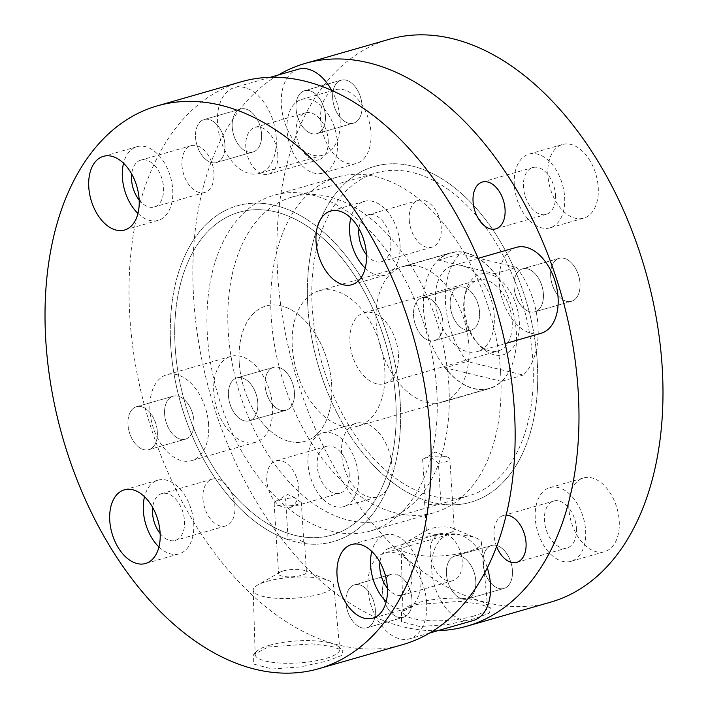 <?xml version="1.0" encoding="UTF-8"?>
<svg xmlns="http://www.w3.org/2000/svg" width="708" height="708" viewBox="0 0 708 708"><rect width="100%" height="100%" fill="white"/><g stroke="black" fill="none" stroke-linecap="round" stroke-linejoin="round"><path stroke-width="0.53" stroke-dasharray="3.54 2.66" d="M193.965 421.198A22.346 13.93 74 0 1 185.452 439.146A22.346 13.93 74 0 1 164.61 414.136A22.346 13.93 74 0 1 173.124 396.188A22.346 13.93 74 0 1 193.965 421.198A22.346 13.93 -106 0 0 173.124 396.188A22.346 13.93 -106 0 0 164.61 414.136A22.346 13.93 -106 0 0 185.452 439.146A22.346 13.93 -106 0 0 193.965 421.198M157.335 431.712A22.346 13.93 74 0 1 148.83 449.66A22.346 13.93 74 0 1 127.989 424.65A22.346 13.93 74 0 1 136.494 406.702A22.346 13.93 74 0 1 157.335 431.712A22.346 13.93 -106 0 0 136.494 406.702A22.346 13.93 -106 0 0 127.989 424.65A22.346 13.93 -106 0 0 148.83 449.66A22.346 13.93 -106 0 0 157.335 431.712M261.553 134.042A22.346 13.93 74 0 1 253.039 151.99A22.346 13.93 74 0 1 232.197 126.971A22.346 13.93 74 0 1 240.711 109.023A22.346 13.93 74 0 1 261.553 134.042A22.346 13.93 -106 0 0 240.711 109.023A22.346 13.93 -106 0 0 232.197 126.971A22.346 13.93 -106 0 0 253.039 151.99A22.346 13.93 -106 0 0 261.553 134.042M224.923 144.556A22.346 13.93 74 0 1 216.418 162.504A22.346 13.93 74 0 1 195.576 137.485A22.346 13.93 74 0 1 204.081 119.537A22.346 13.93 74 0 1 224.923 144.556A22.346 13.93 -106 0 0 204.081 119.537A22.346 13.93 -106 0 0 195.576 137.485A22.346 13.93 -106 0 0 216.418 162.504A22.346 13.93 -106 0 0 224.923 144.556M479.546 312.193A22.346 13.93 74 0 1 471.041 330.14A22.346 13.93 74 0 1 450.191 305.13A22.346 13.93 74 0 1 458.704 287.174A22.346 13.93 74 0 1 479.546 312.193A22.346 13.93 -106 0 0 458.704 287.174A22.346 13.93 -106 0 0 450.191 305.13A22.346 13.93 -106 0 0 471.041 330.14A22.346 13.93 -106 0 0 479.546 312.193M442.925 322.706A22.346 13.93 74 0 1 434.411 340.654A22.346 13.93 74 0 1 413.569 315.635A22.346 13.93 74 0 1 422.083 297.687A22.346 13.93 74 0 1 442.925 322.706A22.346 13.93 -106 0 0 422.083 297.687A22.346 13.93 -106 0 0 413.569 315.635A22.346 13.93 -106 0 0 434.411 340.654A22.346 13.93 -106 0 0 442.925 322.706M411.959 599.349A22.346 13.93 74 0 1 403.445 617.296A22.346 13.93 74 0 1 382.603 592.286A22.346 13.93 74 0 1 391.117 574.338A22.346 13.93 74 0 1 411.959 599.349A22.346 13.93 -106 0 0 391.117 574.338A22.346 13.93 -106 0 0 382.603 592.286A22.346 13.93 -106 0 0 403.445 617.296A22.346 13.93 -106 0 0 411.959 599.349M375.337 609.862A22.346 13.93 74 0 1 366.824 627.81A22.346 13.93 74 0 1 345.982 602.8A22.346 13.93 74 0 1 354.496 584.852A22.346 13.93 74 0 1 375.337 609.862A22.346 13.93 -106 0 0 354.496 584.852A22.346 13.93 -106 0 0 345.982 602.8A22.346 13.93 -106 0 0 366.824 627.81A22.346 13.93 -106 0 0 375.337 609.862M288.138 539.673L299.502 540.16L304.59 542.408L303.9 543.47L301.325 502.627A13.965 3.637 176.4 0 1 297.245 504.477A13.965 3.637 176.4 0 1 282.412 505.937A13.965 3.637 176.4 0 1 274.129 503.149A13.965 3.637 176.4 0 1 275.642 501.353A13.965 3.637 176.4 0 1 278.899 500.06A13.965 3.637 176.4 0 1 285.572 498.83L288.138 539.673A174.655 108.837 74 0 1 170.761 346.07A174.655 108.837 74 0 1 237.269 205.798A174.655 108.837 74 0 1 400.144 401.277A174.655 108.837 74 0 1 333.645 541.549A174.655 108.837 74 0 1 303.9 543.47M436.774 390.763A174.655 108.837 74 0 1 370.266 531.035A174.655 108.837 74 0 1 207.391 335.557A174.655 108.837 74 0 1 273.89 195.284A174.655 108.837 74 0 1 436.774 390.763M158.946 546.948A38.329 23.886 -106 0 0 179.106 553.86A38.329 23.886 -106 0 0 193.709 523.079A38.329 23.886 -106 0 0 157.964 480.174A38.329 23.886 -106 0 0 144.529 496.733M160.15 533.522A24.364 15.178 -106 0 0 175.257 540.434A24.364 15.178 -106 0 0 184.531 520.867A24.364 15.178 -106 0 0 161.813 493.6A24.364 15.178 -106 0 0 152.671 507.477M202.939 498.697A24.364 15.178 -106 0 0 225.657 525.964A24.364 15.178 -106 0 0 234.932 506.397A24.364 15.178 -106 0 0 212.214 479.139A24.364 15.178 -106 0 0 202.939 498.697M137.963 213.471A38.329 23.886 -106 0 0 158.132 220.383A38.329 23.886 -106 0 0 172.725 189.602A38.329 23.886 -106 0 0 136.98 146.698A38.329 23.886 -106 0 0 123.546 163.256M139.166 200.045A24.364 15.178 -106 0 0 154.273 206.957A24.364 15.178 -106 0 0 163.548 187.39A24.364 15.178 -106 0 0 140.839 160.123A24.364 15.178 -106 0 0 131.688 174M181.956 165.221A24.364 15.178 -106 0 0 204.674 192.488A24.364 15.178 -106 0 0 213.949 172.929A24.364 15.178 -106 0 0 191.24 145.662A24.364 15.178 -106 0 0 181.956 165.221M365.231 268.173A38.329 23.886 -106 0 0 385.4 275.085A38.329 23.886 -106 0 0 399.993 244.295A38.329 23.886 -106 0 0 364.248 201.399A38.329 23.886 -106 0 0 350.814 217.958M366.434 254.747A24.364 15.178 -106 0 0 381.541 261.659A24.364 15.178 -106 0 0 390.816 242.092A24.364 15.178 -106 0 0 368.098 214.825A24.364 15.178 -106 0 0 358.956 228.693M409.224 219.923A24.364 15.178 -106 0 0 431.942 247.189A24.364 15.178 -106 0 0 441.217 227.622A24.364 15.178 -106 0 0 418.499 200.355A24.364 15.178 -106 0 0 409.224 219.923M386.205 601.65A38.329 23.886 -106 0 0 406.374 608.561A38.329 23.886 -106 0 0 420.968 577.772A38.329 23.886 -106 0 0 385.232 534.876A38.329 23.886 -106 0 0 371.797 551.435M387.418 588.224A24.364 15.178 -106 0 0 402.525 595.127A24.364 15.178 -106 0 0 411.799 575.569A24.364 15.178 -106 0 0 389.081 548.302A24.364 15.178 -106 0 0 379.939 562.17M430.207 553.399A24.364 15.178 -106 0 0 452.925 580.666A24.364 15.178 -106 0 0 462.2 561.099A24.364 15.178 -106 0 0 439.482 533.832A24.364 15.178 -106 0 0 430.207 553.399M301.325 502.627L294.245 497.281L285.572 498.83M283.359 570.896A13.965 3.637 176.4 0 1 304.75 570.63A13.965 3.637 176.4 0 1 306.467 572.223A13.965 3.637 176.4 0 1 301.705 575.303A13.965 3.637 176.4 0 1 286.864 576.763A13.965 3.637 176.4 0 1 278.589 573.976A13.965 3.637 176.4 0 1 280.094 572.179A13.965 3.637 176.4 0 1 283.359 570.896M266.969 581.392A40.329 10.505 176.4 0 1 328.724 580.622A40.329 10.505 176.4 0 1 333.689 585.144A40.329 10.505 176.4 0 1 319.936 594.136A40.329 10.505 176.4 0 1 276.952 598.331A40.329 10.505 176.4 0 1 253.199 590.207A40.329 10.505 176.4 0 1 257.562 585.1A40.329 10.505 176.4 0 1 266.969 581.392M269.642 645.236A42.409 11.045 176.4 0 1 338.052 646.395A42.409 11.045 176.4 0 1 339.805 649.183A42.409 11.045 176.4 0 1 325.335 658.635A42.409 11.045 176.4 0 1 280.138 663.051A42.409 11.045 176.4 0 1 255.163 654.511A42.409 11.045 176.4 0 1 256.544 651.528A42.409 11.045 176.4 0 1 269.642 645.236M268.35 646.988L311.839 643.82L331.981 646.528L343.061 650.502L341.451 655.546L326.892 661.077L300.413 666.918L272.058 669.007L253.694 664.086L253.694 654.528L268.35 646.988M241.304 81.756A292.767 182.443 -106 0 0 129.821 316.892A292.767 182.443 -106 0 0 402.852 644.572M170.761 346.07A174.655 108.837 74 0 1 237.269 205.798A174.655 108.837 74 0 1 400.144 401.277A174.655 108.837 74 0 1 333.645 541.549A174.655 108.837 74 0 1 170.761 346.07M422.658 459.483L425.225 500.326A174.655 108.837 74 0 1 307.856 306.723A174.655 108.837 74 0 1 374.355 166.451A174.655 108.837 74 0 1 537.239 361.93A174.655 108.837 74 0 1 470.731 502.202A174.655 108.837 74 0 1 307.856 306.723A174.655 108.837 74 0 1 374.355 166.451A174.655 108.837 74 0 1 537.239 361.93A174.655 108.837 74 0 1 470.731 502.202A174.655 108.837 74 0 1 440.987 504.114L438.42 463.28C432.862 457.28 427.605 456.014 422.658 459.483A13.965 3.637 176.4 0 1 423.481 458.917A13.965 3.637 176.4 0 1 426.738 457.625A13.965 3.637 176.4 0 1 448.129 457.359A13.965 3.637 176.4 0 1 449.854 458.961A13.965 3.637 176.4 0 1 445.084 462.041A13.965 3.637 176.4 0 1 438.42 463.28M532.832 360.868A167.955 104.66 74 0 1 468.882 495.759A167.955 104.66 74 0 1 312.255 307.776A167.955 104.66 74 0 1 376.205 172.894A167.955 104.66 74 0 1 532.832 360.868M395.745 400.224A167.955 104.66 74 0 1 331.795 535.106A167.955 104.66 74 0 1 175.168 347.132A167.955 104.66 74 0 1 239.118 212.241A167.955 104.66 74 0 1 395.745 400.224M446.447 573.958A22.346 13.93 -106 0 0 467.289 598.977A22.346 13.93 -106 0 0 475.803 581.029A22.346 13.93 -106 0 0 454.961 556.01A22.346 13.93 -106 0 0 446.447 573.958A22.346 13.93 -106 0 0 467.289 598.977A22.346 13.93 -106 0 0 475.803 581.029A22.346 13.93 -106 0 0 454.961 556.01A22.346 13.93 -106 0 0 446.447 573.958M483.077 563.444A22.346 13.93 -106 0 0 503.919 588.463A22.346 13.93 -106 0 0 512.424 570.515A22.346 13.93 -106 0 0 491.582 545.496A22.346 13.93 -106 0 0 483.077 563.444A22.346 13.93 -106 0 0 503.919 588.463A22.346 13.93 -106 0 0 512.424 570.515A22.346 13.93 -106 0 0 491.582 545.496A22.346 13.93 -106 0 0 483.077 563.444M514.035 286.802A22.346 13.93 -106 0 0 534.876 311.812A22.346 13.93 -106 0 0 543.39 293.864A22.346 13.93 -106 0 0 522.548 268.854A22.346 13.93 -106 0 0 514.035 286.802A22.346 13.93 -106 0 0 534.876 311.812A22.346 13.93 -106 0 0 543.39 293.864A22.346 13.93 -106 0 0 522.548 268.854A22.346 13.93 -106 0 0 514.035 286.802M550.665 276.288A22.346 13.93 -106 0 0 571.506 301.298A22.346 13.93 -106 0 0 580.011 283.35A22.346 13.93 -106 0 0 559.17 258.34A22.346 13.93 -106 0 0 550.665 276.288A22.346 13.93 -106 0 0 571.506 301.298A22.346 13.93 -106 0 0 580.011 283.35A22.346 13.93 -106 0 0 559.17 258.34A22.346 13.93 -106 0 0 550.665 276.288M296.041 108.651A22.346 13.93 -106 0 0 316.883 133.662A22.346 13.93 -106 0 0 325.397 115.714A22.346 13.93 -106 0 0 304.555 90.704A22.346 13.93 -106 0 0 296.041 108.651A22.346 13.93 -106 0 0 316.883 133.662A22.346 13.93 -106 0 0 325.397 115.714A22.346 13.93 -106 0 0 304.555 90.704A22.346 13.93 -106 0 0 296.041 108.651M332.663 98.138A22.346 13.93 -106 0 0 353.504 123.148A22.346 13.93 -106 0 0 362.018 105.2A22.346 13.93 -106 0 0 341.176 80.19A22.346 13.93 -106 0 0 332.663 98.138A22.346 13.93 -106 0 0 353.504 123.148A22.346 13.93 -106 0 0 362.018 105.2A22.346 13.93 -106 0 0 341.176 80.19A22.346 13.93 -106 0 0 332.663 98.138M228.454 395.807A22.346 13.93 -106 0 0 249.296 420.826A22.346 13.93 -106 0 0 257.809 402.87A22.346 13.93 -106 0 0 236.959 377.86A22.346 13.93 -106 0 0 228.454 395.807A22.346 13.93 -106 0 0 249.296 420.826A22.346 13.93 -106 0 0 257.809 402.87A22.346 13.93 -106 0 0 236.959 377.86A22.346 13.93 -106 0 0 228.454 395.807M265.075 385.294A22.346 13.93 -106 0 0 285.917 410.313A22.346 13.93 -106 0 0 294.431 392.365A22.346 13.93 -106 0 0 273.589 367.346A22.346 13.93 -106 0 0 265.075 385.294A22.346 13.93 -106 0 0 285.917 410.313A22.346 13.93 -106 0 0 294.431 392.365A22.346 13.93 -106 0 0 273.589 367.346A22.346 13.93 -106 0 0 265.075 385.294M425.225 500.326L424.552 501.724L429.668 504.397L440.987 504.114M500.609 372.443A174.655 108.837 74 0 1 434.11 512.716A174.655 108.837 74 0 1 271.226 317.237A174.655 108.837 74 0 1 337.734 176.965A174.655 108.837 74 0 1 500.609 372.443M598.233 187.399A38.329 23.886 74 0 1 583.64 218.179A38.329 23.886 74 0 1 547.895 175.283A38.329 23.886 74 0 1 562.488 144.494A38.329 23.886 74 0 1 598.233 187.399M564.63 197.036A38.329 23.886 74 0 1 550.036 227.826A38.329 23.886 74 0 1 514.291 184.921A38.329 23.886 74 0 1 528.894 154.14A38.329 23.886 74 0 1 564.63 197.036M555.461 194.833A24.364 15.178 74 0 1 546.187 214.4A24.364 15.178 74 0 1 523.469 187.133A24.364 15.178 74 0 1 532.743 167.566A24.364 15.178 74 0 1 555.461 194.833M370.965 132.697A38.329 23.886 74 0 1 356.372 163.477A38.329 23.886 74 0 1 320.627 120.581A38.329 23.886 74 0 1 335.22 89.801A38.329 23.886 74 0 1 370.965 132.697M337.371 142.343A38.329 23.886 74 0 1 322.768 173.124A38.329 23.886 74 0 1 287.032 130.228A38.329 23.886 74 0 1 301.626 99.439A38.329 23.886 74 0 1 337.371 142.343M328.193 140.131A24.364 15.178 74 0 1 318.919 159.698A24.364 15.178 74 0 1 296.201 132.431A24.364 15.178 74 0 1 305.475 112.873A24.364 15.178 74 0 1 328.193 140.131M277.793 154.601A24.364 15.178 74 0 1 268.518 174.168A24.364 15.178 74 0 1 245.8 146.901A24.364 15.178 74 0 1 255.075 127.334A24.364 15.178 74 0 1 277.793 154.601M391.949 466.174A38.329 23.886 74 0 1 377.355 496.954A38.329 23.886 74 0 1 341.61 454.058A38.329 23.886 74 0 1 356.204 423.278A38.329 23.886 74 0 1 391.949 466.174M358.345 475.82A38.329 23.886 74 0 1 343.752 506.601A38.329 23.886 74 0 1 308.007 463.705A38.329 23.886 74 0 1 322.6 432.915A38.329 23.886 74 0 1 358.345 475.82M349.177 473.608A24.364 15.178 74 0 1 339.902 493.175A24.364 15.178 74 0 1 317.184 465.908A24.364 15.178 74 0 1 326.459 446.341A24.364 15.178 74 0 1 349.177 473.608M298.776 488.077A24.364 15.178 74 0 1 289.501 507.645A24.364 15.178 74 0 1 266.783 480.378A24.364 15.178 74 0 1 276.058 460.811A24.364 15.178 74 0 1 298.776 488.077M619.217 520.876A38.329 23.886 74 0 1 604.623 551.656A38.329 23.886 74 0 1 568.878 508.76A38.329 23.886 74 0 1 583.472 477.971A38.329 23.886 74 0 1 619.217 520.876M585.613 530.513A38.329 23.886 74 0 1 571.02 561.302A38.329 23.886 74 0 1 535.275 518.398A38.329 23.886 74 0 1 549.868 487.617A38.329 23.886 74 0 1 585.613 530.513M576.445 528.31A24.364 15.178 74 0 1 567.161 547.877A24.364 15.178 74 0 1 544.452 520.61A24.364 15.178 74 0 1 553.727 501.043A24.364 15.178 74 0 1 576.445 528.31M496.609 546.549A24.364 15.178 74 0 1 494.051 535.071A24.364 15.178 74 0 1 503.326 515.513A24.364 15.178 74 0 1 506.193 515.141M467.776 551.7A40.329 10.505 176.4 0 1 424.791 555.895A40.329 10.505 176.4 0 1 401.038 547.771A40.329 10.505 176.4 0 1 405.401 542.664A40.329 10.505 176.4 0 1 414.808 538.956A40.329 10.505 176.4 0 1 476.564 538.186A40.329 10.505 176.4 0 1 481.537 542.709A40.329 10.505 176.4 0 1 467.776 551.7M449.545 532.867A13.965 3.637 176.4 0 1 434.712 534.328A13.965 3.637 176.4 0 1 426.428 531.54A13.965 3.637 176.4 0 1 427.942 529.743A13.965 3.637 176.4 0 1 431.199 528.46A13.965 3.637 176.4 0 1 452.589 528.195A13.965 3.637 176.4 0 1 454.315 529.788A13.965 3.637 176.4 0 1 449.545 532.867M473.174 616.199A42.409 11.045 176.4 0 1 427.977 620.615A42.409 11.045 176.4 0 1 403.002 612.075A42.409 11.045 176.4 0 1 404.392 609.092A42.409 11.045 176.4 0 1 417.481 602.8A42.409 11.045 176.4 0 1 485.9 603.959A42.409 11.045 176.4 0 1 487.644 606.747A42.409 11.045 176.4 0 1 473.174 616.199M474.741 618.642L448.226 624.483L419.835 626.571L401.516 621.642L401.542 612.093L416.189 604.552L459.642 601.375L479.776 604.083L490.91 608.066L489.281 613.119L474.741 618.642M437.889 630.66A292.767 182.443 74 0 1 193.665 298.564A292.767 182.443 74 0 1 278.386 74.96M550.691 602.136A292.767 182.443 74 0 1 277.669 274.456A292.767 182.443 74 0 1 389.152 39.321M468.917 345.486A70.623 44.011 74 0 1 442.031 402.206A70.623 44.011 74 0 1 376.169 323.167A70.623 44.011 74 0 1 403.064 266.447A70.623 44.011 74 0 1 468.917 345.486M423.543 309.564A70.623 44.011 -106 0 0 489.405 388.603A70.623 44.011 -106 0 0 516.3 331.893A70.623 44.011 -106 0 0 450.438 252.844A70.623 44.011 -106 0 0 423.543 309.564M519.283 321.078A41.905 26.116 74 0 1 507.052 353.142A41.905 26.116 74 0 1 478.75 344.539A41.905 26.116 74 0 1 464.244 307.838A41.905 26.116 74 0 1 464.775 295.864A41.905 26.116 74 0 1 493.494 275.58A41.905 26.116 74 0 1 519.283 321.078M512.185 321.37A36.86 22.975 74 0 1 498.14 350.982A36.86 22.975 74 0 1 476.528 342.008A36.86 22.975 74 0 1 463.767 309.715A36.86 22.975 74 0 1 464.236 299.183A36.86 22.975 74 0 1 477.803 280.111A36.86 22.975 74 0 1 512.185 321.37M398.365 354.035A36.86 22.975 74 0 1 384.329 383.647A36.86 22.975 74 0 1 349.956 342.389A36.86 22.975 74 0 1 363.992 312.777A36.86 22.975 74 0 1 398.365 354.035M239.224 362.549A70.402 43.869 74 0 1 266.031 306.006A70.402 43.869 74 0 1 331.68 384.798A70.402 43.869 74 0 1 304.874 441.341A70.402 43.869 74 0 1 239.224 362.549M516.504 267.394A70.402 43.869 74 0 1 537.991 325.583A70.402 43.869 74 0 1 523.274 375.063L467.023 361.522A70.402 43.869 74 0 1 445.536 303.334A70.402 43.869 74 0 1 460.253 253.853L438.411 260.119A70.402 43.869 74 0 1 450.5 253.057A70.402 43.869 74 0 1 494.662 273.66L516.504 267.394L460.253 253.853M523.274 375.063L501.432 381.329A70.402 43.869 74 0 1 489.343 388.391A70.402 43.869 74 0 1 445.182 367.797L467.023 361.522M501.432 381.329L445.182 367.797M438.411 260.119L494.662 273.66M289.722 441.509A70.402 43.869 -106 0 0 304.874 441.341A70.402 43.869 -106 0 0 330.3 373.178A70.402 43.869 -106 0 0 281.191 305.838A70.402 43.869 -106 0 0 266.031 306.006A70.402 43.869 -106 0 0 240.614 374.169A70.402 43.869 -106 0 0 289.722 441.509M342.814 426.269A70.402 43.869 -106 0 0 357.965 426.101A70.402 43.869 -106 0 0 383.391 357.938A70.402 43.869 -106 0 0 334.273 290.599A70.402 43.869 -106 0 0 319.122 290.767A70.402 43.869 -106 0 0 293.696 358.929A70.402 43.869 -106 0 0 342.814 426.269M328.362 196.603A167.955 104.66 -106 0 0 292.209 197.001A167.955 104.66 -106 0 0 231.56 359.62A167.955 104.66 -106 0 0 348.725 520.265A167.955 104.66 -106 0 0 384.878 519.867A167.955 104.66 -106 0 0 445.527 357.257A167.955 104.66 -106 0 0 328.362 196.603M275.27 211.842A167.955 104.66 -106 0 0 239.118 212.241A167.955 104.66 -106 0 0 178.469 374.859A167.955 104.66 -106 0 0 295.634 535.505A167.955 104.66 -106 0 0 331.795 535.106A167.955 104.66 -106 0 0 392.436 372.496A167.955 104.66 -106 0 0 275.27 211.842M487.316 567.887A44.701 27.851 -106 0 0 448.792 534.531A44.701 27.851 -106 0 0 431.774 570.427A44.701 27.851 -106 0 0 473.457 620.456M426.632 602.88A44.701 27.851 -106 0 0 384.948 552.851A44.701 27.851 -106 0 0 367.93 588.755A44.701 27.851 -106 0 0 409.613 638.784A44.701 27.851 -106 0 0 426.632 602.88M516.38 247.375A44.701 27.851 -106 0 0 499.361 283.271A44.701 27.851 -106 0 0 541.045 333.3M494.219 315.724A44.701 27.851 -106 0 0 452.536 265.695A44.701 27.851 -106 0 0 435.517 301.59A44.701 27.851 -106 0 0 477.201 351.619A44.701 27.851 -106 0 0 494.219 315.724M298.387 69.216A44.701 27.851 -106 0 0 281.368 105.12A44.701 27.851 -106 0 0 323.052 155.149A44.701 27.851 -106 0 0 340.07 119.245A44.701 27.851 -106 0 0 331.769 90.474M276.226 137.573A44.701 27.851 -106 0 0 234.543 87.544A44.701 27.851 -106 0 0 217.524 123.44A44.701 27.851 -106 0 0 259.208 173.469A44.701 27.851 -106 0 0 276.226 137.573M272.483 406.41A44.701 27.851 -106 0 0 230.799 356.381A44.701 27.851 -106 0 0 213.781 392.276A44.701 27.851 -106 0 0 255.464 442.305A44.701 27.851 -106 0 0 272.483 406.41M208.639 424.729A44.701 27.851 -106 0 0 166.955 374.7A44.701 27.851 -106 0 0 149.937 410.605A44.701 27.851 -106 0 0 191.62 460.625A44.701 27.851 -106 0 0 208.639 424.729M148.83 449.66L185.452 439.146L148.83 449.66M216.418 162.504L253.039 151.99L216.418 162.504M434.411 340.654L471.041 330.14L434.411 340.654M366.824 627.81L403.445 617.296L366.824 627.81M434.11 512.716L370.266 531.035M179.106 553.86L145.512 563.506M225.657 525.964L175.257 540.434M158.132 220.383L124.528 230.029M204.674 192.488L154.273 206.957M385.4 275.085L351.796 284.722M431.942 247.189L381.541 261.659M406.374 608.561L372.78 618.199M452.925 580.666L402.525 595.127M275.642 501.353L287.581 494.503L294.245 497.281M304.59 542.408L306.467 572.223M304.75 570.63L328.724 580.622M333.689 585.144L339.805 649.183M338.052 646.395L343.061 650.502M256.544 651.528L253.694 654.528M253.199 590.207L255.163 654.511M280.094 572.179L257.562 585.1M274.129 503.149L278.589 573.976M439.482 533.832L389.081 548.302M385.232 534.876L351.628 544.523M418.499 200.355L368.098 214.825M364.248 201.399L330.645 211.046M191.24 145.662L140.839 160.123M136.98 146.698L103.377 156.344M212.214 479.139L161.813 493.6M157.964 480.174L124.36 489.821M337.734 176.965L273.89 195.284M354.496 584.852L391.117 574.338L354.496 584.852M422.083 297.687L458.704 287.174L422.083 297.687M204.081 119.537L240.711 109.023L204.081 119.537M136.494 406.702L173.124 396.188L136.494 406.702M384.878 519.867L468.882 495.759M292.209 197.001L376.205 172.894M503.919 588.463L467.289 598.977L503.919 588.463M571.506 301.298L534.876 311.812L571.506 301.298M353.504 123.148L316.883 133.662L353.504 123.148M285.917 410.313L249.296 420.826L285.917 410.313M550.036 227.826L583.64 218.179M495.786 228.861L546.187 214.4M322.768 173.124L356.372 163.477M268.518 174.168L318.919 159.698M343.752 506.601L377.355 496.954M289.501 507.645L339.902 493.175M571.02 561.302L604.623 551.656M516.76 562.338L567.161 547.877M427.942 529.743L405.401 542.664M401.038 547.771L403.002 612.075M404.392 609.092L401.542 612.093M489.405 388.603L442.031 402.206M448.129 457.359L435.429 452.067L423.481 458.917M424.552 501.724L426.428 531.54M449.854 458.961L454.315 529.788M450.438 252.844L403.064 266.447M485.9 603.959L490.91 608.066M481.537 542.709L487.644 606.747M452.589 528.195L476.564 538.186M503.326 515.513L553.727 501.043M549.868 487.617L583.472 477.971M276.058 460.811L326.459 446.341M322.6 432.915L356.204 423.278M255.075 127.334L305.475 112.873M301.626 99.439L335.22 89.801M482.343 182.036L532.743 167.566M528.894 154.14L562.488 144.494M273.589 367.346L236.959 377.86L273.589 367.346M341.176 80.19L304.555 90.704L341.176 80.19M559.17 258.34L522.548 268.854L559.17 258.34M491.582 545.496L454.961 556.01L491.582 545.496M476.528 342.008L478.75 344.539M384.329 383.647L498.14 350.982M319.122 290.767L450.5 253.057M357.965 426.101L489.343 388.391M363.992 312.777L477.803 280.111M464.236 299.183L464.775 295.864M448.792 534.531L384.948 552.851M429.614 633.04L409.613 638.784M478.086 258.358L452.536 265.695M505.158 343.592L477.201 351.619M270.111 77.34L234.543 87.544M323.052 155.149L259.208 173.469M230.799 356.381L166.955 374.7M255.464 442.305L191.62 460.625"/><path stroke-width="1.06" d="M109.767 520.601A38.329 23.886 -106 0 0 145.512 563.506A38.329 23.886 -106 0 0 160.105 532.717A38.329 23.886 -106 0 0 124.36 489.821A38.329 23.886 -106 0 0 109.767 520.601M144.529 496.733A38.329 23.886 -106 0 0 143.37 510.964A38.329 23.886 -106 0 0 158.946 546.948M152.671 507.477A24.364 15.178 -106 0 0 152.539 513.167A24.364 15.178 -106 0 0 160.15 533.522M88.783 187.124A38.329 23.886 -106 0 0 124.528 230.029A38.329 23.886 -106 0 0 139.122 199.24A38.329 23.886 -106 0 0 103.377 156.344A38.329 23.886 -106 0 0 88.783 187.124M123.546 163.256A38.329 23.886 -106 0 0 122.387 177.487A38.329 23.886 -106 0 0 137.963 213.471M131.688 174A24.364 15.178 -106 0 0 131.555 179.69A24.364 15.178 -106 0 0 139.166 200.045M316.051 241.826A38.329 23.886 -106 0 0 351.796 284.722A38.329 23.886 -106 0 0 366.39 253.942A38.329 23.886 -106 0 0 330.645 211.046A38.329 23.886 -106 0 0 316.051 241.826M350.814 217.958A38.329 23.886 -106 0 0 349.655 232.18A38.329 23.886 -106 0 0 365.231 268.173M358.956 228.693A24.364 15.178 -106 0 0 358.823 234.392A24.364 15.178 -106 0 0 366.434 254.747M337.035 575.303A38.329 23.886 -106 0 0 372.78 618.199A38.329 23.886 -106 0 0 387.373 587.419A38.329 23.886 -106 0 0 351.628 544.523A38.329 23.886 -106 0 0 337.035 575.303M371.797 551.435A38.329 23.886 -106 0 0 370.629 565.657A38.329 23.886 -106 0 0 386.205 601.65M379.939 562.17A24.364 15.178 -106 0 0 379.807 567.869A24.364 15.178 -106 0 0 387.418 588.224M318.848 668.679L402.852 644.572A292.767 182.443 -106 0 0 514.335 409.436A292.767 182.443 -106 0 0 241.304 81.756L157.309 105.864A292.767 182.443 -106 0 0 45.825 340.999A292.767 182.443 -106 0 0 318.848 668.679A292.767 182.443 -106 0 0 430.331 433.544A292.767 182.443 -106 0 0 157.309 105.864M505.061 209.303A24.364 15.178 74 0 1 495.786 228.861A24.364 15.178 74 0 1 473.068 201.603A24.364 15.178 74 0 1 482.343 182.036A24.364 15.178 74 0 1 505.061 209.303M506.193 515.141A24.364 15.178 74 0 1 526.044 542.779A24.364 15.178 74 0 1 516.76 562.338A24.364 15.178 74 0 1 496.609 546.549M278.386 74.96A292.767 182.443 74 0 1 305.148 63.428A292.767 182.443 74 0 1 578.179 391.108A292.767 182.443 74 0 1 466.696 626.244A292.767 182.443 74 0 1 437.889 630.66M305.148 63.428L389.152 39.321A292.767 182.443 74 0 1 662.175 367.001A292.767 182.443 74 0 1 550.691 602.136L466.696 626.244M429.614 633.04L473.457 620.456A44.701 27.851 -106 0 0 490.476 584.56A44.701 27.851 -106 0 0 487.316 567.887M505.158 343.592L541.045 333.3A44.701 27.851 -106 0 0 558.063 297.395A44.701 27.851 -106 0 0 516.38 247.375L478.086 258.358M331.769 90.474A44.701 27.851 -106 0 0 298.387 69.216L270.111 77.34"/></g></svg>
